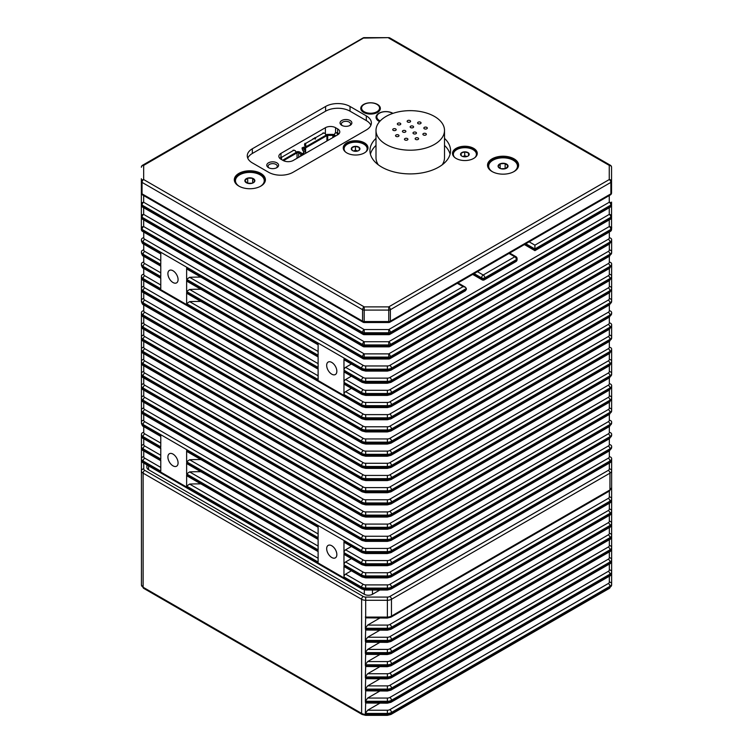 <?xml version="1.0" encoding="UTF-8"?>
<svg xmlns="http://www.w3.org/2000/svg" width="753" height="753" viewBox="0 0 753 753"><rect width="100%" height="100%" fill="white"/><g stroke="black" fill="none" stroke-linecap="round" stroke-linejoin="round"><path stroke-width="1.13" d="M331.753 362.428A7.201 4.151 -120 0 0 328.157 362.071A7.201 4.151 -120 0 0 327.056 367.831A7.201 4.151 -120 0 0 331.753 374.175A7.201 4.151 -120 0 0 335.358 374.533A7.201 4.151 -120 0 0 336.459 368.763A7.201 4.151 -120 0 0 331.753 362.428M172.992 270.76A7.201 4.151 -120 0 0 169.387 270.402A7.201 4.151 -120 0 0 168.286 276.172A7.201 4.151 -120 0 0 172.992 282.516A7.201 4.151 -120 0 0 176.588 282.874A7.201 4.151 -120 0 0 177.689 277.104A7.201 4.151 -120 0 0 172.992 270.76M172.992 454.087A7.201 4.151 -120 0 0 169.387 453.73A7.201 4.151 -120 0 0 168.286 459.499A7.201 4.151 -120 0 0 172.992 465.843A7.201 4.151 -120 0 0 176.588 466.201A7.201 4.151 -120 0 0 177.689 460.431A7.201 4.151 -120 0 0 172.992 454.087M331.753 545.756A7.201 4.151 -120 0 0 328.157 545.398A7.201 4.151 -120 0 0 327.056 551.158A7.201 4.151 -120 0 0 331.753 557.502A7.201 4.151 -120 0 0 335.358 557.86A7.201 4.151 -120 0 0 336.459 552.09A7.201 4.151 -120 0 0 331.753 545.756M200.882 289.284A109.674 63.318 180 0 0 189.605 289.463L186.631 291.505L318.114 367.417L318.114 356.197L186.631 280.276L187.497 281.556L318.114 356.978M186.631 291.505L186.631 280.276M200.882 301.454A109.674 63.318 180 0 0 189.605 301.624L186.631 303.666L318.114 379.578L318.114 368.358L186.631 292.446L187.497 293.717L318.114 369.139M186.631 303.666L186.631 292.446M343.97 394.506L343.97 383.286A2.306 1.327 120 0 0 344.441 384.341L362.099 394.525A2.306 1.327 -60 0 1 361.619 393.471L361.619 392.529L343.97 382.345L343.97 371.116A2.306 1.327 120 0 0 344.441 372.17L362.099 382.364A2.306 1.327 -60 0 1 361.619 381.31L361.619 380.369L343.97 370.184L343.97 358.955A2.306 1.327 120 0 0 344.441 360.009L362.099 370.203A2.306 1.327 -60 0 1 361.619 369.149L361.619 368.208L143.126 242.061L143.126 243.003L160.775 253.196L160.775 264.416L143.126 254.222L143.126 255.163L160.775 265.357L160.775 276.577L143.126 266.393L143.126 267.324L160.775 277.518L160.775 288.738L143.126 278.554L143.126 279.495L361.619 405.641L361.619 404.7L343.97 394.506A2.306 1.327 120 0 1 345.599 391.682L363.247 401.876A3.454 1.995 0 0 0 365.694 402.46L387.381 402.46A3.454 1.995 0 0 0 389.828 401.876L608.32 275.73A3.454 1.995 0 0 0 609.328 274.318L609.328 268.463M200.882 277.123A109.674 63.318 180 0 0 189.605 277.302L186.631 279.344L318.114 355.256L318.114 344.036L186.631 268.115L187.497 269.395L318.114 344.808M186.631 279.344L186.631 268.115M200.882 483.897A109.674 63.318 180 0 0 189.605 484.075L186.631 486.109L318.114 562.03L318.114 550.801L186.631 474.889L187.497 476.169L318.114 551.582M186.631 486.109L186.631 474.889M200.882 471.736A109.674 63.318 180 0 0 189.605 471.905L186.631 473.948L318.114 549.869L318.114 538.64L186.631 462.728L187.497 464.008L318.114 539.421M186.631 473.948L186.631 462.728M141.442 523.73L141.442 523.156A5.76 3.323 180 0 0 141.451 523.344L141.451 512.125A5.76 3.323 0 0 1 141.442 511.927L141.442 510.986A5.76 3.323 180 0 0 141.451 511.183L141.451 499.964A5.76 3.323 0 0 1 141.442 499.766L141.442 498.825A5.76 3.323 180 0 0 141.451 499.023L141.451 487.803A5.76 3.323 0 0 1 141.442 487.605L141.442 459.584A5.76 3.323 0 0 0 143.126 461.937L143.126 460.996L160.775 471.19L160.775 459.961L143.126 449.776L143.126 448.835A2.306 1.327 -60 0 1 144.755 446.011L160.775 455.264M351.387 570.793L345.599 574.134A2.306 1.327 120 0 0 343.97 576.949L343.97 565.729A2.306 1.327 120 0 0 344.441 566.783L362.099 576.977A2.306 1.327 -60 0 1 361.619 575.923L361.619 574.981L343.97 564.788L343.97 553.568A2.306 1.327 120 0 0 344.441 554.622L362.099 564.806A2.306 1.327 -60 0 1 361.619 563.752L361.619 562.82L343.97 552.627L343.97 541.407A2.306 1.327 120 0 0 344.441 542.461L362.099 552.646A2.306 1.327 -60 0 1 361.619 551.591L361.619 550.65L143.126 424.504L143.126 425.445L160.775 435.639L160.775 446.858L143.126 436.674L143.126 437.615L160.775 447.8L160.775 459.029L143.126 448.835A5.76 3.323 180 0 1 141.442 446.482L141.442 435.262A5.76 3.323 0 0 0 143.126 437.615A2.306 1.327 -60 0 0 143.607 438.67L160.775 448.581M200.882 459.565A109.674 63.318 180 0 0 189.605 459.744L186.631 461.787L318.114 537.698L318.114 526.479L186.631 450.567L187.497 451.838L318.114 527.26M186.631 461.787L186.631 450.567M351.387 558.622L345.599 561.964A2.306 1.327 120 0 0 343.97 564.788M351.387 546.462L345.599 549.803A2.306 1.327 120 0 0 343.97 552.627M351.387 388.341L345.599 391.682M351.387 364.019L345.599 367.36A2.306 1.327 120 0 0 343.97 370.184M351.387 376.18L345.599 379.521A2.306 1.327 120 0 0 343.97 382.345M141.442 240.292L141.442 240.649A5.76 3.323 0 0 0 143.126 243.003A2.306 1.327 -60 0 0 143.607 244.057L160.775 253.968M611.558 226.728A2.306 1.883 0 0 1 611.634 227.19L611.634 228.131M345.599 574.134L363.247 584.319A3.454 1.995 0 0 0 365.694 584.902L365.694 588.112A5.76 3.323 180 0 1 361.619 587.142L361.619 588.084A5.76 3.323 0 0 0 365.694 589.053L387.381 589.053L387.381 588.112L365.694 588.112L365.694 590.032L362.099 589.138A2.306 1.327 -60 0 1 361.619 588.084L143.126 461.937A2.306 1.327 -60 0 0 143.607 462.991C142.656 462.869 141.941 461.73 141.442 459.584L141.442 446.124M611.634 446.124L611.634 447.066M141.442 434.905L141.442 446.482A2.306 1.883 0 0 1 143.748 444.599A3.454 1.995 0 0 0 144.755 446.011M611.634 433.963L611.634 434.905M611.634 239.35L611.634 252.81L609.469 256.218A2.306 1.327 -120 0 0 609.949 255.163L609.949 254.222L391.456 380.369L391.456 381.31L609.949 255.163A5.76 3.323 0 0 0 611.634 252.81M611.634 421.793L611.634 422.734M141.442 252.453L141.442 252.81A5.76 3.323 0 0 0 143.126 255.163A2.306 1.327 -60 0 0 143.607 256.218L160.775 266.138M611.634 251.511L611.634 252.453M143.748 414.423L143.748 420.278A3.454 1.995 0 0 0 144.755 421.689A2.306 1.327 -60 0 0 143.126 424.504A5.76 3.323 180 0 1 141.442 422.16L141.442 409.632M611.634 409.632L611.634 410.573M141.442 264.614L141.442 264.981A5.76 3.323 0 0 0 143.126 267.324A2.306 1.327 -60 0 0 143.607 268.379L160.775 278.299M143.748 256.302L143.748 262.157A3.454 1.995 0 0 0 144.755 263.569A2.306 1.327 -60 0 0 143.126 266.393A5.76 3.323 180 0 1 141.442 264.039L141.442 263.682M611.634 263.682L611.634 277.142L609.469 280.549A2.306 1.327 -120 0 0 609.949 279.495L609.949 278.554L391.456 404.7L391.456 405.641L609.949 279.495A5.76 3.323 0 0 0 611.634 277.142M141.442 398.412L141.442 410.931A5.76 3.323 0 0 0 143.126 413.284L361.619 539.43L361.619 538.489L143.126 412.343L143.126 413.284A2.306 1.327 -60 0 0 143.607 414.338L362.099 540.485A2.306 1.327 -60 0 1 361.619 539.43A5.76 3.323 0 0 0 365.694 540.4L387.381 540.4L387.381 539.468L365.694 539.468L365.694 541.379L387.381 541.379L387.381 540.4A5.76 3.323 0 0 0 391.456 539.43L609.949 413.284L609.949 412.343L391.456 538.489L391.456 539.43A2.306 1.327 -120 0 1 390.976 540.485L609.469 414.338A2.306 1.327 -120 0 0 609.949 413.284A5.76 3.323 0 0 0 611.634 410.931L611.634 398.412M143.748 402.253L143.748 408.117A3.454 1.995 0 0 0 144.755 409.528A2.306 1.327 -60 0 0 143.126 412.343A5.76 3.323 180 0 1 141.442 409.999L141.442 374.081M611.634 397.471L611.634 410.931L609.469 414.338M141.442 301.106L141.442 277.142A5.76 3.323 0 0 0 143.126 279.495A2.306 1.327 -60 0 0 143.607 280.549L362.099 406.695A2.306 1.327 -60 0 1 361.619 405.641A5.76 3.323 0 0 0 365.694 406.611L387.381 406.611L387.381 405.669L365.694 405.669L365.694 407.58L387.381 407.58L387.381 406.611A5.76 3.323 0 0 0 391.456 405.641A2.306 1.327 -120 0 1 390.976 406.695L609.469 280.549M611.634 275.843L611.634 289.303L609.469 292.71A2.306 1.327 -120 0 0 609.949 291.656L609.949 290.714L391.456 416.861L391.456 417.802L609.949 291.656A5.76 3.323 0 0 0 611.634 289.303M141.442 386.251L141.442 398.77A5.76 3.323 0 0 0 143.126 401.123L361.619 527.269L361.619 526.328L143.126 400.182L143.126 401.123A2.306 1.327 -60 0 0 143.607 402.177L362.099 528.324A2.306 1.327 -60 0 1 361.619 527.269A5.76 3.323 0 0 0 365.694 528.239L387.381 528.239L387.381 527.298L365.694 527.298L365.694 529.218L387.381 529.218L387.381 528.239A5.76 3.323 0 0 0 391.456 527.269L609.949 401.123L609.949 400.182L391.456 526.328L391.456 527.269A2.306 1.327 -120 0 1 390.976 528.324L609.469 402.177A2.306 1.327 -120 0 0 609.949 401.123A5.76 3.323 0 0 0 611.634 398.77L611.634 386.251M611.634 385.31L611.634 398.77L609.469 402.177M143.748 280.624L143.748 286.488A3.454 1.995 0 0 0 144.755 287.891A2.306 1.327 -60 0 0 143.126 290.714L143.126 291.656A2.306 1.327 -60 0 0 143.607 292.71C142.656 292.578 141.941 291.449 141.442 289.303A5.76 3.323 0 0 0 143.126 291.656L361.619 417.802L361.619 416.861L143.126 290.714A5.76 3.323 180 0 1 141.442 288.361L141.442 288.004M611.634 288.004L611.634 301.464L609.469 304.871A2.306 1.327 -120 0 0 609.949 303.817L609.949 302.875L391.456 429.022L391.456 429.963L609.949 303.817A5.76 3.323 0 0 0 611.634 301.464M141.442 386.609A5.76 3.323 0 0 0 143.126 388.962A2.306 1.327 -60 0 0 143.607 390.016C142.656 389.885 141.941 388.755 141.442 386.609L141.442 385.668A2.306 1.883 0 0 1 143.748 383.785A3.454 1.995 0 0 0 144.755 385.197L363.247 511.343A3.454 1.995 0 0 0 365.694 511.927L387.381 511.927A3.454 1.995 0 0 0 389.828 511.343L608.32 385.197A3.454 1.995 0 0 0 609.328 383.785L609.328 377.931M611.634 373.149L611.634 374.081M143.748 292.785L143.748 298.649A3.454 1.995 0 0 0 144.755 300.061A2.306 1.327 -60 0 0 143.126 302.875L143.126 303.817A2.306 1.327 -60 0 0 143.607 304.871C142.656 304.749 141.941 303.61 141.442 301.464A5.76 3.323 0 0 0 143.126 303.817L361.619 429.963L361.619 429.022L143.126 302.875A5.76 3.323 180 0 1 141.442 300.522L141.442 300.165M611.634 300.165L611.634 301.106M141.442 361.92L141.442 374.448A5.76 3.323 0 0 0 143.126 376.792L361.619 502.938L361.619 501.997L143.126 375.86L143.126 376.792A2.306 1.327 -60 0 0 143.607 377.846L362.099 503.992A2.306 1.327 -60 0 1 361.619 502.938A5.76 3.323 0 0 0 365.694 503.917L387.381 503.917L387.381 502.976L365.694 502.976L365.694 504.887L387.381 504.887L387.381 503.917A5.76 3.323 0 0 0 391.456 502.938L609.949 376.792L609.949 375.86L391.456 501.997L391.456 502.938A2.306 1.327 -120 0 1 390.976 503.992L609.469 377.846A2.306 1.327 -120 0 0 609.949 376.792A5.76 3.323 0 0 0 611.634 374.448L609.469 377.846M143.748 365.77L143.748 371.624A3.454 1.995 0 0 0 144.755 373.036A2.306 1.327 -60 0 0 143.126 375.86A5.76 3.323 180 0 1 141.442 373.507L141.442 360.979M611.634 360.979L611.634 374.448M143.748 353.609L143.748 359.463A3.454 1.995 0 0 0 144.755 360.875A2.306 1.327 -60 0 0 143.126 363.69L143.126 364.631A2.306 1.327 -60 0 0 143.607 365.685C142.656 365.563 141.941 364.424 141.442 362.287A5.76 3.323 0 0 0 143.126 364.631L361.619 490.777L361.619 489.836L143.126 363.69A5.76 3.323 180 0 1 141.442 361.346L141.442 313.634A5.76 3.323 0 0 0 143.126 315.978L361.619 442.124L361.619 441.183L143.126 315.036L143.126 315.978A2.306 1.327 -60 0 0 143.607 317.032L362.099 443.178A2.306 1.327 -60 0 1 361.619 442.124A5.76 3.323 0 0 0 365.694 443.103L387.381 443.103L387.381 442.162L365.694 442.162L365.694 444.072L387.381 444.072L387.381 443.103A5.76 3.323 0 0 0 391.456 442.124L609.949 315.978L609.949 315.036L391.456 441.183L391.456 442.124A2.306 1.327 -120 0 1 390.976 443.178L609.469 317.032A2.306 1.327 -120 0 0 609.949 315.978A5.76 3.323 0 0 0 611.634 313.634L609.469 317.032M143.748 304.956L143.748 310.81A3.454 1.995 0 0 0 144.755 312.222A2.306 1.327 -60 0 0 143.126 315.036A5.76 3.323 180 0 1 141.442 312.693L141.442 312.326M611.634 312.326L611.634 313.267M611.634 349.759L611.634 362.287L609.469 365.685A2.306 1.327 -120 0 0 609.949 364.631L609.949 363.69L391.456 489.836L391.456 490.777L609.949 364.631A5.76 3.323 0 0 0 611.634 362.287M143.748 317.117L143.748 322.971A3.454 1.995 0 0 0 144.755 324.383A2.306 1.327 -60 0 0 143.126 327.207L143.126 328.148A2.306 1.327 -60 0 0 143.607 329.202C142.656 329.07 141.941 327.941 141.442 325.795A5.76 3.323 0 0 0 143.126 328.148L361.619 454.285L361.619 453.353L143.126 327.207A5.76 3.323 180 0 1 141.442 324.854L141.442 324.496M611.634 324.496L611.634 337.956L609.469 341.363A2.306 1.327 -120 0 0 609.949 340.309L609.949 339.368L391.456 465.514L391.456 466.455L609.949 340.309A5.76 3.323 0 0 0 611.634 337.956M611.634 336.657L611.634 337.598M365.346 617.065A5.76 3.323 0 0 0 365.694 617.074L365.346 628.294L367.643 625.084L379.841 618.044M365.346 629.226A5.76 3.323 0 0 0 365.694 629.235L365.346 640.455L367.643 637.245L379.841 630.205M365.346 641.396A5.76 3.323 0 0 0 365.694 641.396L365.346 652.616L367.643 649.415L379.841 642.375M365.346 653.557A5.76 3.323 0 0 0 365.694 653.557L365.346 664.777L367.643 661.576L379.841 654.536M365.346 665.718A5.76 3.323 0 0 0 365.694 665.727L365.346 676.938L367.643 673.737L379.841 666.697M365.346 677.879A5.76 3.323 0 0 0 365.694 677.888L365.346 689.108L367.643 685.898L379.841 678.858M365.346 690.049A5.76 3.323 0 0 0 365.694 690.049L365.346 701.269L367.643 698.059L379.841 691.028M365.346 702.21A5.76 3.323 0 0 0 365.694 702.21L365.346 713.43L367.643 710.23L379.841 703.189M365.694 617.865L387.381 618.044L390.976 617.149A2.306 1.327 -120 0 0 391.456 616.095L609.949 489.949L609.949 473.157L391.456 599.303L391.456 616.095A5.76 3.323 0 0 1 387.381 617.074L387.381 618.044M141.442 584.912L143.607 588.309A2.306 1.327 120 0 1 143.126 587.255L361.619 713.402L361.619 599.303L143.126 473.157L143.126 587.255A5.76 3.323 0 0 1 141.442 584.912L141.442 571.442M141.442 560.223L141.442 559.281M365.694 703.01L387.381 703.189L390.976 702.295L609.469 576.149C610.41 576.026 611.135 574.887 611.634 572.741L611.634 559.281L611.634 572.741A5.76 3.323 0 0 1 609.949 575.094L609.949 574.153L391.456 700.299L391.456 701.241L609.949 575.094A2.306 1.327 60 0 1 609.469 576.149M365.694 690.84L387.381 691.028L390.976 690.134L609.469 563.988C610.41 563.856 611.135 562.726 611.634 560.58L611.634 559.639A5.76 3.323 180 0 1 609.949 561.992L391.456 688.138L391.456 689.08L609.949 562.933L609.949 561.992A2.306 1.327 60 0 0 608.32 559.168A3.454 1.995 0 0 0 609.328 557.757L609.328 551.902M141.451 571.631A2.306 1.883 0 0 0 141.442 571.8A5.76 3.323 180 0 0 141.451 571.998L141.451 560.778A5.76 3.323 0 0 1 141.442 560.58L141.442 547.12M141.442 535.891L141.442 548.419L141.442 535.891M365.694 678.679L387.381 678.858L390.976 677.964L609.469 551.827C610.41 551.695 611.135 550.565 611.634 548.419L611.634 535.891M365.694 666.518L387.381 666.697L390.976 665.803L609.469 539.656C610.41 539.534 611.135 538.395 611.634 536.258L611.634 535.317A5.76 3.323 180 0 1 609.949 537.661L391.456 663.807L391.456 664.748L609.949 538.602L609.949 537.661A2.306 1.327 60 0 0 608.32 534.846A3.454 1.995 0 0 0 609.328 533.435L609.328 527.58M365.694 654.357L387.381 654.536L390.976 653.642L609.469 527.495C610.41 527.373 611.135 526.234 611.634 524.088L611.634 511.569M365.694 642.196L387.381 642.375L390.976 641.481L609.469 515.334C610.41 515.212 611.135 514.073 611.634 511.927L611.634 499.408M141.451 510.816A2.306 1.883 0 0 0 141.442 510.986L141.442 498.467M365.694 630.026L387.381 630.205L390.976 629.32L609.469 503.173C610.41 503.042 611.135 501.912 611.634 499.766L611.634 498.825A5.76 3.323 180 0 1 609.949 501.178L391.456 627.324L391.456 628.266L609.949 502.119L609.949 501.178A2.306 1.327 60 0 0 608.32 498.354A3.454 1.995 0 0 0 609.328 496.942L609.328 491.088M141.451 498.655A2.306 1.883 0 0 0 141.442 498.825L141.442 486.306M611.634 571.442L611.634 584.912L611.634 571.442M611.634 548.062L611.634 559.639A2.306 1.883 0 0 0 609.328 557.757M611.634 534.959L611.634 548.419A5.76 3.323 0 0 1 609.949 550.772L609.949 549.831L391.456 675.978L391.456 676.909L609.949 550.772A2.306 1.327 60 0 1 609.469 551.827M611.634 522.789L611.634 535.317A2.306 1.883 0 0 0 609.328 533.435M611.634 510.628L611.634 524.088A5.76 3.323 0 0 1 609.949 526.441L609.949 525.5L391.456 651.646L391.456 652.587L609.949 526.441A2.306 1.327 60 0 1 609.469 527.495M611.634 498.467L611.634 511.927A5.76 3.323 0 0 1 609.949 514.28L609.949 513.339L391.456 639.485L391.456 640.427L609.949 514.28A2.306 1.327 60 0 1 609.469 515.334M611.634 487.238L611.634 498.825A2.306 1.883 0 0 0 609.328 496.942M143.748 450.906L143.748 456.77A3.454 1.995 0 0 0 144.755 458.172A2.306 1.327 -60 0 0 143.126 460.996A5.76 3.323 180 0 1 141.442 458.643L141.442 458.285M611.634 475.077L611.634 458.285L611.634 487.605L609.469 491.003A2.306 1.327 -120 0 0 609.949 489.949A5.76 3.323 0 0 0 611.634 487.605M141.46 524.436L141.442 524.088A5.76 3.323 0 0 0 141.451 524.286L141.451 535.515A5.76 3.323 180 0 1 141.442 535.317A2.306 1.883 0 0 1 141.451 535.138M141.46 536.597L141.442 536.258A5.76 3.323 0 0 0 141.451 536.447L141.451 547.676A5.76 3.323 180 0 1 141.442 547.478A2.306 1.883 0 0 1 141.451 547.299M141.46 548.758L141.442 548.419A5.76 3.323 0 0 0 141.451 548.617L141.451 559.837A5.76 3.323 180 0 1 141.442 559.639A2.306 1.883 0 0 1 141.451 559.47M141.46 573.089L141.442 572.741A5.76 3.323 0 0 0 141.451 572.939L141.451 584.168A5.76 3.323 180 0 1 141.442 583.97A2.306 1.883 180 0 1 141.451 583.791M379.841 590.032L372.462 594.286A5.76 3.323 180 0 1 364.32 594.286L148.567 469.721A5.76 3.323 180 0 1 146.882 467.368L146.882 464.883M377.281 104.582L376.924 104.375A8.989 5.196 180 0 1 376.924 111.717A8.989 5.196 180 0 1 364.198 111.717A8.989 5.196 180 0 1 364.198 104.375A8.989 5.196 180 0 1 376.924 104.375L377.281 104.582A9.507 5.487 180 0 1 380.067 108.46A9.507 5.487 180 0 1 374.203 113.534A9.507 5.487 180 0 1 363.84 112.348A9.507 5.487 180 0 1 361.054 108.46A9.507 5.487 180 0 1 363.84 104.582A9.507 5.487 180 0 1 364.028 104.479M498.524 164.935A4.989 2.88 0 0 0 498.11 166.413A4.989 2.88 0 0 0 499.54 168.164A4.989 2.88 0 0 0 501.009 168.747A4.989 2.88 0 0 0 505.969 168.465A4.989 2.88 0 0 0 506.6 168.164A4.989 2.88 0 0 0 508.03 165.848A4.989 2.88 0 0 0 505.131 163.505A4.989 2.88 0 0 0 500.161 163.787A4.989 2.88 0 0 0 498.524 164.935M505.969 168.465L508.03 165.848L505.131 163.505L500.161 163.787L498.11 166.413L499.418 168.004M513.64 171.769A14.392 8.311 0 0 0 517.462 166.131A14.392 8.311 0 0 0 509.009 158.563A14.392 8.311 0 0 0 488.678 166.131L488.678 167.307A14.392 8.311 0 0 0 488.97 168.964M488.678 166.131A14.392 8.311 0 0 0 492.5 171.769M517.17 168.964A14.392 8.311 0 0 0 517.462 167.307L517.462 166.131M505.414 168.672L500.792 168.691M500.161 168.465L500.161 163.787M505.131 168.446L505.131 163.505M254.354 179.459A4.989 2.88 0 0 0 252.669 178.32A4.989 2.88 0 0 0 247.699 178.103A4.989 2.88 0 0 0 244.885 180.485A4.989 2.88 0 0 0 246.335 182.734A4.989 2.88 0 0 0 247.04 183.073A4.989 2.88 0 0 0 252.02 183.299A4.989 2.88 0 0 0 253.385 182.734A4.989 2.88 0 0 0 254.834 180.918A4.989 2.88 0 0 0 254.354 179.459M253.14 182.866L254.834 180.918L252.669 178.32L247.699 178.103L244.885 180.485L247.04 183.073M263.964 183.534A14.392 8.311 0 0 0 264.256 181.878L264.256 180.701A14.392 8.311 0 0 0 243.633 173.209A14.392 8.311 0 0 0 235.463 180.701A14.392 8.311 0 0 0 239.294 186.339M260.425 186.339A14.392 8.311 0 0 0 264.256 180.701M235.463 180.701L235.463 181.878A14.392 8.311 0 0 0 235.755 183.534M252.208 183.243L247.483 183.233M252.669 183.073L252.669 178.32M247.699 183.045L247.699 178.103M460.563 154.431A4.32 2.494 -0 0 0 461.222 155.664A4.32 2.494 -0 0 0 461.824 156.106A4.32 2.494 -0 0 0 465.043 156.831A4.32 2.494 -0 0 0 467.933 156.106A4.32 2.494 -0 0 0 468.705 155.504A4.32 2.494 -0 0 0 468.535 153.01A4.32 2.494 -0 0 0 464.723 151.842A4.32 2.494 -0 0 0 461.062 153.17A4.32 2.494 -0 0 0 460.563 154.431M468.705 155.504L468.535 153.01L464.723 151.842L461.062 153.17L461.222 155.664M474.983 157.528A11.511 6.645 0 0 0 476.395 154.337A11.511 6.645 0 0 0 464.45 147.692A11.511 6.645 0 0 0 453.362 154.337L453.362 155.278A11.511 6.645 0 0 0 453.466 156.172M453.362 154.337A11.511 6.645 0 0 0 454.774 157.528M476.291 156.172A11.511 6.645 0 0 0 476.395 155.278L476.395 154.337M467.039 156.502L464.723 155.796L462.747 156.511M468.535 155.636L468.535 153.01M464.723 155.796L464.723 151.842M351.303 148.915A4.32 2.494 -0 0 0 351.962 150.148A4.32 2.494 -0 0 0 352.573 150.581A4.32 2.494 -0 0 0 355.783 151.315A4.32 2.494 -0 0 0 358.682 150.581A4.32 2.494 -0 0 0 359.445 149.988A4.32 2.494 -0 0 0 359.285 147.494A4.32 2.494 -0 0 0 355.463 146.327A4.32 2.494 -0 0 0 351.802 147.654A4.32 2.494 -0 0 0 351.303 148.915M359.445 149.988L359.285 147.494L355.463 146.327L351.802 147.654L351.962 150.148M365.732 152.012A11.511 6.645 0 0 0 367.135 148.821A11.511 6.645 0 0 0 355.2 142.176A11.511 6.645 0 0 0 344.112 148.821L344.112 149.762A11.511 6.645 0 0 0 344.215 150.647M344.112 148.821A11.511 6.645 0 0 0 345.523 152.012M367.04 150.647A11.511 6.645 0 0 0 367.135 149.762L367.135 148.821M357.779 150.986L355.463 150.28L353.496 150.986M359.285 150.12L359.285 147.494M355.463 150.28L355.463 146.327M444.505 130.429A34.252 19.776 0 0 0 423.365 112.159A34.252 19.776 0 0 0 386.035 116.442A34.252 19.776 0 0 0 376.001 130.429A34.252 19.776 0 0 0 397.142 148.699A34.252 19.776 0 0 0 434.472 144.407A34.252 19.776 0 0 0 444.505 130.429L444.505 157.688A34.252 19.776 180 0 1 442.209 164.822M444.505 145.433A40.304 23.268 180 0 1 450.087 154.167A40.304 23.268 0 0 0 444.505 145.433M415.948 133.714A1.722 0.998 180 0 1 414.065 133.93A1.722 0.998 180 0 1 413.002 133.008A1.722 0.998 180 0 1 413.51 132.302A1.722 0.998 180 0 1 415.392 132.095A1.722 0.998 180 0 1 416.456 133.008A1.722 0.998 180 0 1 415.948 133.714M400.276 124.669A1.722 0.998 180 0 1 398.393 124.885A1.722 0.998 180 0 1 397.33 123.963A1.722 0.998 180 0 1 397.838 123.257A1.722 0.998 180 0 1 399.721 123.04A1.722 0.998 180 0 1 400.784 123.963A1.722 0.998 180 0 1 400.276 124.669M418.113 139.427A1.722 0.998 180 0 1 416.23 139.644A1.722 0.998 180 0 1 415.157 138.721A1.722 0.998 180 0 1 415.665 138.015A1.722 0.998 180 0 1 417.548 137.799A1.722 0.998 180 0 1 418.612 138.721A1.722 0.998 180 0 1 418.113 139.427M425.84 134.966A1.722 0.998 180 0 1 423.958 135.182A1.722 0.998 180 0 1 422.894 134.26A1.722 0.998 180 0 1 423.402 133.554A1.722 0.998 180 0 1 425.285 133.337A1.722 0.998 180 0 1 426.349 134.26A1.722 0.998 180 0 1 425.84 134.966M407.401 139.973A1.722 0.998 180 0 1 405.519 140.18A1.722 0.998 180 0 1 404.455 139.267A1.722 0.998 180 0 1 404.963 138.561A1.722 0.998 180 0 1 406.846 138.345A1.722 0.998 180 0 1 407.91 139.267A1.722 0.998 180 0 1 407.401 139.973M426.782 128.782A1.722 0.998 180 0 1 424.899 128.998A1.722 0.998 180 0 1 423.835 128.076A1.722 0.998 180 0 1 424.334 127.37A1.722 0.998 180 0 1 426.217 127.153A1.722 0.998 180 0 1 427.29 128.076A1.722 0.998 180 0 1 426.782 128.782M395.683 130.335A1.722 0.998 180 0 1 393.8 130.551A1.722 0.998 180 0 1 392.727 129.629A1.722 0.998 180 0 1 393.235 128.923A1.722 0.998 180 0 1 395.118 128.707A1.722 0.998 180 0 1 396.182 129.629A1.722 0.998 180 0 1 395.683 130.335M410.093 122.014A1.722 0.998 180 0 1 408.211 122.231A1.722 0.998 180 0 1 407.138 121.308A1.722 0.998 180 0 1 407.646 120.602A1.722 0.998 180 0 1 409.528 120.386A1.722 0.998 180 0 1 410.592 121.308A1.722 0.998 180 0 1 410.093 122.014M398.488 136.368A1.722 0.998 180 0 1 396.605 136.585A1.722 0.998 180 0 1 395.541 135.672A1.722 0.998 180 0 1 396.05 134.966A1.722 0.998 180 0 1 397.932 134.749A1.722 0.998 180 0 1 398.996 135.672A1.722 0.998 180 0 1 398.488 136.368M420.55 123.633A1.722 0.998 180 0 1 418.668 123.85A1.722 0.998 180 0 1 417.604 122.927A1.722 0.998 180 0 1 418.113 122.221A1.722 0.998 180 0 1 419.995 122.005A1.722 0.998 180 0 1 421.059 122.927A1.722 0.998 180 0 1 420.55 123.633M405.368 132.076A1.722 0.998 180 0 1 403.486 132.283A1.722 0.998 180 0 1 402.422 131.37A1.722 0.998 180 0 1 402.921 130.664A1.722 0.998 180 0 1 404.803 130.448A1.722 0.998 180 0 1 405.876 131.37A1.722 0.998 180 0 1 405.368 132.076M413.105 127.605A1.722 0.998 180 0 1 411.223 127.822A1.722 0.998 180 0 1 410.15 126.899A1.722 0.998 180 0 1 410.658 126.193A1.722 0.998 180 0 1 412.54 125.977A1.722 0.998 180 0 1 413.604 126.899A1.722 0.998 180 0 1 413.105 127.605M378.298 164.822A34.252 19.776 180 0 1 376.001 157.688L376.001 130.429M370.42 154.167A40.304 23.268 180 0 1 376.001 145.433A40.304 23.268 0 0 0 370.42 154.167M337.881 134.674L337.391 134.966M334.991 136.349L333.692 135.587A1.148 0.668 0 0 0 332.873 135.399L327.715 135.408A1.148 0.668 0 0 0 326.906 135.606L305.614 147.899A1.148 0.668 0 0 0 305.285 148.369L305.341 149.226M338.445 134.269L337.278 132.716L335 133.177L334.266 135.003L335.8 135.879M325.767 134.853A2.88 1.666 0 0 1 327.715 134.411L332.864 134.401A2.88 1.666 180 0 1 334.407 134.655M334.097 135.822A1.722 0.998 -60 0 1 334.266 135.003M338.172 133.234L336.233 132.594M337.523 134.627L337.128 133.112M306.255 146.6L305.53 144.774L305.925 143.258L304.88 143.381L304.485 144.896L305.21 146.722L306.433 147.428A1.722 0.998 -120 0 0 306.255 146.6L325.917 135.248A1.722 0.998 60 0 1 326.096 136.077M325.917 135.248L325.192 133.422L322.905 132.961M280.511 157.443L281.556 157.321L281.434 159.504M281.161 158.836L280.474 158.921M305.511 151.758A1.722 1.412 176 0 0 305.266 151.033L304.24 149.659L302.753 150.421L303.788 151.795L305.511 151.758L305.586 152.755A2.88 1.666 0 0 1 305.586 152.821A2.88 1.666 0 0 1 305.37 153.452M303.788 151.795L303.854 152.85M295.901 152.097A2.88 1.666 180 0 1 299.901 152.134L301.897 153.292A1.148 0.668 0 0 0 303.148 153.433A1.148 0.668 0 0 0 303.864 152.821A1.148 0.668 0 0 0 303.854 152.793M300.673 156.163L300.673 153.998L298.677 152.84A1.148 0.668 0 0 0 297.049 152.84L283.486 160.671M300.673 153.998A2.88 1.666 0 0 0 303.798 154.356M305.21 146.722L304.4 147.193A2.88 1.666 0 0 0 304.127 147.372M282.667 160.22L296.061 152.483A1.722 0.998 60 0 1 296.24 153.311M296.061 152.483L295.327 150.656L293.049 150.205M281.556 157.321L294.094 150.082M305.925 143.258L314.123 138.524L315.356 139.098L315.752 137.583L314.707 137.705L314.453 138.674M305.266 151.033L305.106 148.67L303.525 147.164L304.24 149.659M305.106 148.67A1.722 1.412 -4 0 1 305.351 149.386L305.502 151.598M303.525 147.164L302.047 147.917L302.753 150.421M303.6 148.2L302.122 148.962M305.53 144.774L304.485 144.896M315.752 137.583L323.959 132.848M314.123 138.524L313.079 138.637M350.136 120.518A5.902 3.407 0 0 0 341.787 120.518A5.902 3.407 0 0 0 341.787 125.337L341.787 125.337A5.902 3.407 0 0 0 350.136 125.337A5.902 3.407 0 0 0 350.136 120.518M349.618 125.6A4.603 2.664 0 0 0 350.569 123.981A4.603 2.664 0 0 0 349.223 122.108A4.603 2.664 0 0 0 344.196 121.525A4.603 2.664 0 0 0 341.354 123.981A4.603 2.664 0 0 0 342.304 125.6M276.859 162.827A5.902 3.407 0 0 0 268.51 162.827A5.902 3.407 0 0 0 268.51 167.646L268.51 167.646A5.902 3.407 0 0 0 276.859 167.646A5.902 3.407 0 0 0 276.859 162.827M276.342 167.91A4.603 2.664 0 0 0 277.292 166.291A4.603 2.664 0 0 0 275.946 164.408A4.603 2.664 0 0 0 270.92 163.834A4.603 2.664 0 0 0 268.077 166.291A4.603 2.664 0 0 0 269.028 167.91M377.479 104.432A9.789 5.647 0 0 0 366.815 103.208A9.789 5.647 0 0 0 360.772 108.432A9.789 5.647 0 0 0 363.643 112.423A9.789 5.647 0 0 0 374.307 113.647A9.789 5.647 0 0 0 380.35 108.432A9.789 5.647 0 0 0 377.479 104.432M361.054 109.778L361.054 108.46A9.789 5.647 0 0 0 360.847 109.129M392.944 113.364A9.789 5.647 0 0 0 392.746 113.242A9.789 5.647 0 0 0 382.082 112.018A9.789 5.647 0 0 0 376.039 117.242A9.789 5.647 0 0 0 378.91 121.233A9.789 5.647 0 0 0 379.597 121.6M376.321 117.308A9.789 5.647 0 0 0 376.114 117.948M514.064 158.845A15.54 8.97 0 0 0 497.121 156.897A15.54 8.97 0 0 0 487.53 165.189A15.54 8.97 0 0 0 492.076 171.533A15.54 8.97 0 0 0 509.019 173.482A15.54 8.97 0 0 0 518.61 165.189A15.54 8.97 0 0 0 514.064 158.845M518.582 165.773A15.54 8.97 0 0 0 514.064 160.022A15.54 8.97 0 0 0 497.592 157.961A15.54 8.97 0 0 0 487.558 165.773M260.849 173.416A15.54 8.97 0 0 0 243.906 171.468A15.54 8.97 0 0 0 234.315 179.76A15.54 8.97 0 0 0 238.87 186.104A15.54 8.97 0 0 0 255.804 188.052A15.54 8.97 0 0 0 265.404 179.76A15.54 8.97 0 0 0 260.849 173.416M265.367 180.344A15.54 8.97 0 0 0 260.849 174.592A15.54 8.97 0 0 0 244.386 172.531A15.54 8.97 0 0 0 234.352 180.344M376.001 138.383A40.304 23.268 0 0 0 369.949 150.638A40.304 23.268 0 0 0 381.752 167.091A40.304 23.268 0 0 0 425.671 172.136A40.304 23.268 0 0 0 450.558 150.638A40.304 23.268 0 0 0 444.505 138.383M473.637 148.341A12.377 7.144 0 0 0 460.139 146.797A12.377 7.144 0 0 0 452.506 153.396A12.377 7.144 0 0 0 456.13 158.45A12.377 7.144 0 0 0 469.618 160.003A12.377 7.144 0 0 0 477.261 153.396A12.377 7.144 0 0 0 473.637 148.341M477.214 153.988A12.377 7.144 0 0 0 473.637 149.518A12.377 7.144 0 0 0 460.62 147.861A12.377 7.144 0 0 0 452.544 153.988M364.377 142.825A12.377 7.144 0 0 0 350.889 141.282A12.377 7.144 0 0 0 343.246 147.88A12.377 7.144 0 0 0 346.869 152.934A12.377 7.144 0 0 0 360.358 154.478A12.377 7.144 0 0 0 368.001 147.88A12.377 7.144 0 0 0 364.377 142.825M367.963 148.463A12.377 7.144 0 0 0 364.377 144.002A12.377 7.144 0 0 0 351.359 142.345A12.377 7.144 0 0 0 343.293 148.463M337.673 132.952L337.673 128.923L335.584 127.709L335.584 132.904M325.4 133.959L325.4 127.709L280.973 153.367A7.201 4.151 180 0 0 278.864 156.304A7.201 4.151 180 0 0 280.973 159.241L283.062 160.455A7.201 4.151 180 0 0 293.246 160.455L337.673 134.796A7.201 4.151 180 0 0 339.782 131.86A7.201 4.151 180 0 0 337.673 128.923M325.4 127.709A7.201 4.151 180 0 1 335.584 127.709M350.032 106.474A17.272 9.968 0 0 0 325.607 106.474L252.33 148.783A17.272 9.968 0 0 0 247.276 155.833A17.272 9.968 0 0 0 252.33 162.883L268.614 172.286A17.272 9.968 0 0 0 293.039 172.286L366.316 129.977A17.272 9.968 0 0 0 371.38 122.927A17.272 9.968 0 0 0 366.316 115.877L350.032 106.474L350.032 111.18A17.272 9.968 0 0 0 325.607 111.18L252.33 153.48A17.272 9.968 0 0 0 247.756 158.186M466.342 288.512L390.374 332.374L390.374 333.315A2.306 1.327 60 0 1 389.894 334.37L465.382 290.79L466.342 289.453A2.306 1.327 120 0 0 466.333 289.378A11.944 6.899 120 0 1 466.333 288.597A2.306 1.327 120 0 0 466.342 288.512L465.382 287.185L463.086 286.639L457.297 283.297M529.124 241.817L534.912 245.158L534.912 248.923A2.306 1.327 120 0 0 534.922 248.998L525.81 243.737M525.123 244.132L534.922 249.789A11.944 6.899 120 0 0 534.922 248.998M534.922 249.789A2.306 1.327 120 0 0 534.912 249.864L610.881 206.002L610.881 205.061L534.912 248.923M141.366 217.222A2.306 2.306 0 0 0 142.524 219.217A2.306 1.327 120 0 1 142.044 218.163L362.56 345.476L362.56 344.535L142.044 217.222L142.044 218.163A2.306 1.327 0 0 1 141.366 217.222L141.366 202.115M143.672 207.724L143.672 214.407L364.188 341.721L388.746 341.721L609.252 214.407A2.306 1.327 60 0 1 610.881 217.222L390.374 344.535L390.374 345.476L610.881 218.163L610.881 217.222A2.306 1.327 180 0 0 611.558 216.29L611.558 202.115L611.558 216.29A2.306 1.883 180 0 0 609.252 214.407L609.252 207.724M141.366 229.392A2.306 2.306 0 0 0 142.524 231.387A2.306 1.327 120 0 1 142.044 230.333L362.56 357.647L362.56 356.706L142.044 229.392L142.044 230.333A2.306 1.327 0 0 1 141.366 229.392L141.366 214.276M611.558 214.276L611.558 229.392A2.306 1.327 0 0 1 610.881 230.333L610.881 229.392L390.374 356.706L390.374 357.647L610.881 230.333A2.306 1.327 -120 0 1 610.41 231.387A2.306 2.306 0 0 0 611.558 229.392M143.672 195.564L143.672 202.246L364.188 329.56L364.188 332.77A2.306 1.327 180 0 1 362.56 332.374L142.044 205.061L142.044 206.002A2.306 1.327 0 0 1 141.366 205.061L141.366 189.944M611.558 189.944L611.558 190.886M364.188 37.65L388.746 37.65L364.188 38.074A2.306 1.327 -120 0 0 363.04 37.961A2.306 2.306 0 0 1 364.188 37.65L143.672 165.387L143.672 179.562L364.188 306.876L364.188 310.085A2.306 1.327 180 0 1 362.56 309.699L142.044 182.386L142.044 193.841A2.306 1.327 0 0 1 141.366 192.9L141.366 178.725M141.366 192.9A2.306 2.306 0 0 0 142.524 194.895A2.306 1.327 120 0 1 142.044 193.841L362.56 321.154L362.56 309.699A2.306 1.327 120 0 1 364.188 306.876L388.746 306.876L609.252 179.562A2.306 1.327 -120 0 1 610.881 182.386A2.306 1.327 180 0 0 611.558 181.445A2.306 1.883 180 0 0 609.252 179.562L609.252 165.387A2.306 1.883 180 0 1 611.558 167.27L611.558 192.9A2.306 1.327 0 0 1 610.881 193.841L610.881 182.386L390.374 309.699L390.374 321.154L610.881 193.841A2.306 1.327 60 0 1 610.41 194.895A2.306 2.306 0 0 0 611.558 192.9M143.672 202.246A2.306 1.883 180 0 0 141.366 204.119A2.306 1.327 180 0 0 142.044 205.061A2.306 1.327 120 0 1 143.672 202.246M141.366 205.061A2.306 2.306 0 0 0 142.524 207.056A2.306 1.327 120 0 1 142.044 206.002L362.56 333.315L362.56 332.374A2.306 1.327 120 0 1 364.188 329.56L388.746 329.56L388.746 332.77L364.188 332.77L364.188 334.68L388.746 334.68A2.306 2.306 0 0 0 389.894 334.37M142.524 207.056L363.04 334.37A2.306 1.327 120 0 1 362.56 333.315A2.306 1.327 0 0 0 364.188 333.701L388.746 333.701L388.746 334.68M534.912 245.158L609.252 202.246A2.306 1.883 0 0 1 611.558 204.119A2.306 1.327 180 0 1 610.881 205.061A2.306 1.327 60 0 0 609.252 202.246L609.252 195.564M142.524 165.274A2.306 1.327 -120 0 1 143.672 165.387A2.306 1.883 180 0 0 141.366 167.27A2.306 2.306 0 0 1 142.524 165.274L363.04 37.961M143.672 179.562A2.306 1.883 180 0 0 141.366 181.445A2.306 1.327 180 0 0 142.044 182.386A2.306 1.327 120 0 1 143.672 179.562M142.524 194.895L363.04 322.209A2.306 1.327 120 0 1 362.56 321.154A2.306 1.327 0 0 0 364.188 321.54L388.746 321.54L388.746 310.085A2.306 1.327 180 0 0 390.374 309.699A2.306 1.327 -120 0 0 388.746 306.876L388.746 310.085L364.188 310.085L364.188 322.519L388.746 322.519A2.306 2.306 0 0 0 389.894 322.209L610.41 194.895M389.894 322.209A2.306 1.327 60 0 0 390.374 321.154A2.306 1.327 0 0 1 388.746 321.54L388.746 322.519M142.524 219.217L363.04 346.531A2.306 1.327 120 0 1 362.56 345.476A2.306 1.327 0 0 0 364.188 345.872L388.746 345.872L388.746 344.93A2.306 1.327 180 0 0 390.374 344.535A2.306 1.327 60 0 0 388.746 341.721L388.746 344.93L364.188 344.93A2.306 1.327 180 0 1 362.56 344.535A2.306 1.327 120 0 1 364.188 341.721L364.188 346.841L388.746 346.841A2.306 2.306 0 0 0 389.894 346.531L610.41 219.217A2.306 2.306 0 0 0 611.558 217.222A2.306 1.327 0 0 1 610.881 218.163A2.306 1.327 60 0 1 610.41 219.217M389.894 346.531A2.306 1.327 60 0 0 390.374 345.476A2.306 1.327 0 0 1 388.746 345.872L388.746 346.841M143.672 214.407A2.306 1.883 180 0 0 141.366 216.29A2.306 1.327 180 0 0 142.044 217.222A2.306 1.327 120 0 1 143.672 214.407M143.672 219.885L143.672 226.568L364.188 353.882L364.188 359.002A2.306 2.306 0 0 1 363.04 358.701A2.306 1.327 120 0 1 362.56 357.647A2.306 1.327 0 0 0 364.188 358.033L388.746 358.033L388.746 359.002L364.188 359.002M143.672 226.568A2.306 1.883 180 0 0 141.366 228.451A2.306 1.327 180 0 0 142.044 229.392A2.306 1.327 120 0 1 143.672 226.568M388.746 359.002A2.306 2.306 0 0 0 389.894 358.701A2.306 1.327 -120 0 0 390.374 357.647A2.306 1.327 0 0 1 388.746 358.033L388.746 357.091A2.306 1.327 180 0 0 390.374 356.706A2.306 1.327 60 0 0 388.746 353.882L388.746 357.091L364.188 357.091A2.306 1.327 180 0 1 362.56 356.706A2.306 1.327 120 0 1 364.188 353.882L388.746 353.882L609.252 226.568L609.252 219.885M611.558 228.451A2.306 1.883 180 0 0 609.252 226.568A2.306 1.327 60 0 1 610.881 229.392A2.306 1.327 180 0 0 611.558 228.451M380.274 109.129A9.789 5.647 0 0 0 380.067 108.488L380.067 109.778M370.89 125.28A17.272 9.968 0 0 0 366.316 120.574L366.316 115.877M350.032 111.18L366.316 120.574M380.218 120.922A8.989 5.196 180 0 1 379.465 120.536A8.989 5.196 180 0 1 379.465 113.185A8.989 5.196 180 0 1 392.191 113.185L392.191 113.185A8.989 5.196 180 0 1 392.633 113.468A9.507 5.487 180 0 0 392.548 113.402L392.548 113.402M379.71 121.478A9.507 5.487 180 0 1 379.107 121.158A9.507 5.487 180 0 1 376.321 117.28A9.507 5.487 180 0 1 379.107 113.402A9.507 5.487 180 0 1 379.296 113.298M343.97 383.286L361.619 393.471A5.76 3.323 0 0 0 365.694 394.45L387.381 394.45L387.381 393.508L365.694 393.508L365.694 395.419L387.381 395.419L387.381 394.45A5.76 3.323 0 0 0 391.456 393.471L609.949 267.324L609.949 266.393L391.456 392.529L391.456 393.471A2.306 1.327 -120 0 1 390.976 394.525L609.469 268.379A2.306 1.327 -120 0 0 609.949 267.324A5.76 3.323 0 0 0 611.634 264.981L609.469 268.379M343.97 371.116L361.619 381.31A5.76 3.323 0 0 0 365.694 382.279L387.381 382.279L387.381 381.347L365.694 381.347L365.694 383.258L387.381 383.258L387.381 382.279A5.76 3.323 0 0 0 391.456 381.31A2.306 1.327 -120 0 1 390.976 382.364L609.469 256.218M343.97 358.955L361.619 369.149A5.76 3.323 0 0 0 365.694 370.118L387.381 370.118L387.381 369.177L365.694 369.177L365.694 371.097L387.381 371.097L387.381 370.118A5.76 3.323 0 0 0 391.456 369.149L609.949 243.003L609.949 242.061L391.456 368.208L391.456 369.149A2.306 1.327 -120 0 1 390.976 370.203L609.469 244.057A2.306 1.327 -120 0 0 609.949 243.003A5.76 3.323 0 0 0 611.634 240.649L609.469 244.057M363.247 584.319A2.306 1.327 -60 0 0 361.619 587.142L343.97 576.949M343.97 565.729L361.619 575.923A5.76 3.323 0 0 0 365.694 576.892L387.381 576.892L387.381 575.951L365.694 575.951L365.694 577.871L387.381 577.871L387.381 576.892A5.76 3.323 0 0 0 391.456 575.923L609.949 449.776L609.949 448.835L391.456 574.981L391.456 575.923A2.306 1.327 -120 0 1 390.976 576.977L609.469 450.831A2.306 1.327 -120 0 0 609.949 449.776A5.76 3.323 0 0 0 611.634 447.423L609.469 450.831M343.97 553.568L361.619 563.752A5.76 3.323 0 0 0 365.694 564.731L387.381 564.731L387.381 563.79L365.694 563.79L365.694 565.701L387.381 565.701L387.381 564.731A5.76 3.323 0 0 0 391.456 563.752L609.949 437.615L609.949 436.674L391.456 562.82L391.456 563.752A2.306 1.327 -120 0 1 390.976 564.806L609.469 438.67A2.306 1.327 -120 0 0 609.949 437.615A5.76 3.323 0 0 0 611.634 435.262L609.469 438.67M343.97 541.407L361.619 551.591A5.76 3.323 0 0 0 365.694 552.57L387.381 552.57L387.381 551.629L365.694 551.629L365.694 553.54L387.381 553.54L387.381 552.57A5.76 3.323 0 0 0 391.456 551.591L609.949 425.445L609.949 424.504L391.456 550.65L391.456 551.591A2.306 1.327 -120 0 1 390.976 552.646L609.469 426.499A2.306 1.327 -120 0 0 609.949 425.445A5.76 3.323 0 0 0 611.634 423.101L609.469 426.499M189.605 484.075L318.114 558.265M144.755 458.172L160.775 467.425M365.694 584.902L387.381 584.902A3.454 1.995 0 0 0 389.828 584.319L608.32 458.172A3.454 1.995 0 0 0 609.328 456.77L609.328 450.906M189.605 471.905L318.114 546.104M143.748 438.745L143.748 444.599M345.599 561.964L363.247 572.158A3.454 1.995 0 0 0 365.694 572.741L387.381 572.741A3.454 1.995 0 0 0 389.828 572.158L608.32 446.011A3.454 1.995 0 0 0 609.328 444.599L609.328 438.745M189.605 459.744L318.114 533.943M143.748 426.584L143.748 432.438A3.454 1.995 0 0 0 144.755 433.85L160.775 443.103M345.599 549.803L363.247 559.997A3.454 1.995 0 0 0 365.694 560.58L387.381 560.58A3.454 1.995 0 0 0 389.828 559.997L608.32 433.85A3.454 1.995 0 0 0 609.328 432.438L609.328 426.584M143.607 450.831A2.306 1.327 -60 0 1 143.126 449.776A5.76 3.323 0 0 1 141.442 447.423C141.941 449.569 142.656 450.699 143.607 450.831L160.775 460.742M365.694 572.741L365.694 575.951A5.76 3.323 180 0 1 361.619 574.981A2.306 1.327 -60 0 1 363.247 572.158M143.748 432.438A2.306 1.883 0 0 0 141.442 434.321A5.76 3.323 180 0 0 143.126 436.674A2.306 1.327 -60 0 1 144.755 433.85M365.694 560.58L365.694 563.79A5.76 3.323 180 0 1 361.619 562.82A2.306 1.327 -60 0 1 363.247 559.997M143.607 426.499A2.306 1.327 -60 0 1 143.126 425.445A5.76 3.323 0 0 1 141.442 423.101C141.941 425.238 142.656 426.377 143.607 426.499L160.775 436.42M189.605 301.624L318.114 375.822M143.748 268.463L143.748 274.318A3.454 1.995 0 0 0 144.755 275.73L160.775 284.982M345.599 367.36L363.247 377.554A3.454 1.995 0 0 0 365.694 378.138L387.381 378.138A3.454 1.995 0 0 0 389.828 377.554L608.32 251.408A3.454 1.995 0 0 0 609.328 249.996L609.328 244.141M189.605 277.302L318.114 351.491M143.748 244.141L143.748 249.996A3.454 1.995 0 0 0 144.755 251.408L160.775 260.651M345.599 379.521L363.247 389.715A3.454 1.995 0 0 0 365.694 390.299L387.381 390.299A3.454 1.995 0 0 0 389.828 389.715L608.32 263.569A3.454 1.995 0 0 0 609.328 262.157L609.328 256.302M189.605 289.463L318.114 363.661M144.755 263.569L160.775 272.821M365.694 378.138L365.694 381.347A5.76 3.323 180 0 1 361.619 380.369A2.306 1.327 -60 0 1 363.247 377.554M143.748 249.996A2.306 1.883 0 0 0 141.442 251.879A5.76 3.323 180 0 0 143.126 254.222A2.306 1.327 -60 0 1 144.755 251.408M365.694 390.299L365.694 393.508A5.76 3.323 180 0 1 361.619 392.529A2.306 1.327 -60 0 1 363.247 389.715M365.694 402.46L365.694 405.669A5.76 3.323 180 0 1 361.619 404.7A2.306 1.327 -60 0 1 363.247 401.876M143.748 274.318A2.306 1.883 0 0 0 141.442 276.2A5.76 3.323 180 0 0 143.126 278.554A2.306 1.327 -60 0 1 144.755 275.73M609.328 237.835A2.306 1.883 0 0 1 611.634 239.708A5.76 3.323 180 0 1 609.949 242.061A2.306 1.327 -120 0 0 608.32 239.238A3.454 1.995 0 0 0 609.328 237.835L609.328 232.009M389.828 365.384A2.306 1.327 -120 0 1 391.456 368.208A5.76 3.323 180 0 1 387.381 369.177L387.381 365.967A3.454 1.995 0 0 0 389.828 365.384L608.32 239.238M365.694 365.967L365.694 369.177A5.76 3.323 180 0 1 361.619 368.208A2.306 1.327 -60 0 1 363.247 365.384A3.454 1.995 0 0 0 365.694 365.967L387.381 365.967M144.755 239.238A2.306 1.327 -60 0 0 143.126 242.061A5.76 3.323 180 0 1 141.442 239.708A2.306 1.883 0 0 1 143.748 237.835A3.454 1.995 0 0 0 144.755 239.238L363.247 365.384M609.949 461.937L609.949 460.996L391.456 587.142L391.456 588.084L609.949 461.937A5.76 3.323 0 0 0 611.634 459.584C611.135 461.73 610.41 462.869 609.469 462.991A2.306 1.327 60 0 0 609.949 461.937M609.328 456.77A2.306 1.883 0 0 1 611.634 458.643A5.76 3.323 180 0 1 609.949 460.996A2.306 1.327 -120 0 0 608.32 458.172M389.828 584.319A2.306 1.327 -120 0 1 391.456 587.142A5.76 3.323 180 0 1 387.381 588.112L387.381 584.902M365.694 590.032L387.381 590.032L387.381 589.053A5.76 3.323 0 0 0 391.456 588.084A2.306 1.327 60 0 1 390.976 589.138L609.469 462.991M143.748 232.093L143.748 237.835M389.828 572.158A2.306 1.327 -120 0 1 391.456 574.981A5.76 3.323 180 0 1 387.381 575.951L387.381 572.741M609.328 444.599A2.306 1.883 0 0 1 611.634 446.482A5.76 3.323 180 0 1 609.949 448.835A2.306 1.327 -120 0 0 608.32 446.011M389.828 377.554A2.306 1.327 -120 0 1 391.456 380.369A5.76 3.323 180 0 1 387.381 381.347L387.381 378.138M609.328 249.996A2.306 1.883 0 0 1 611.634 251.879A5.76 3.323 180 0 1 609.949 254.222A2.306 1.327 -120 0 0 608.32 251.408M389.828 559.997A2.306 1.327 -120 0 1 391.456 562.82A5.76 3.323 180 0 1 387.381 563.79L387.381 560.58M609.328 432.438A2.306 1.883 0 0 1 611.634 434.321A5.76 3.323 180 0 1 609.949 436.674A2.306 1.327 -120 0 0 608.32 433.85M389.828 389.715A2.306 1.327 -120 0 1 391.456 392.529A5.76 3.323 180 0 1 387.381 393.508L387.381 390.299M609.328 262.157A2.306 1.883 0 0 1 611.634 264.039A5.76 3.323 180 0 1 609.949 266.393A2.306 1.327 -120 0 0 608.32 263.569M389.828 547.836A2.306 1.327 -120 0 1 391.456 550.65A5.76 3.323 180 0 1 387.381 551.629L387.381 548.419A3.454 1.995 0 0 0 389.828 547.836L608.32 421.689A3.454 1.995 0 0 0 609.328 420.278L609.328 414.423M365.694 548.419L365.694 551.629A5.76 3.323 180 0 1 361.619 550.65A2.306 1.327 -60 0 1 363.247 547.836A3.454 1.995 0 0 0 365.694 548.419L387.381 548.419M609.328 420.278A2.306 1.883 0 0 1 611.634 422.16A5.76 3.323 180 0 1 609.949 424.504A2.306 1.327 -120 0 0 608.32 421.689M144.755 421.689L363.247 547.836M389.828 401.876A2.306 1.327 -120 0 1 391.456 404.7A5.76 3.323 180 0 1 387.381 405.669L387.381 402.46M609.328 274.318A2.306 1.883 0 0 1 611.634 276.2A5.76 3.323 180 0 1 609.949 278.554A2.306 1.327 -120 0 0 608.32 275.73M144.755 287.891L363.247 414.037A3.454 1.995 0 0 0 365.694 414.621L387.381 414.621A3.454 1.995 0 0 0 389.828 414.037L608.32 287.891A3.454 1.995 0 0 0 609.328 286.488L609.328 280.624M389.828 535.665A2.306 1.327 -120 0 1 391.456 538.489A5.76 3.323 180 0 1 387.381 539.468L387.381 536.258A3.454 1.995 0 0 0 389.828 535.665L608.32 409.528A3.454 1.995 0 0 0 609.328 408.117L609.328 402.253M365.694 536.258L365.694 539.468A5.76 3.323 180 0 1 361.619 538.489A2.306 1.327 -60 0 1 363.247 535.665A3.454 1.995 0 0 0 365.694 536.258L387.381 536.258M609.328 408.117A2.306 1.883 0 0 1 611.634 409.999A5.76 3.323 180 0 1 609.949 412.343A2.306 1.327 -120 0 0 608.32 409.528M144.755 409.528L363.247 535.665M390.976 418.856L387.381 419.75L387.381 417.83L365.694 417.83L365.694 418.772L387.381 418.772A5.76 3.323 0 0 0 391.456 417.802A2.306 1.327 -120 0 1 390.976 418.856L609.469 292.71M389.828 414.037A2.306 1.327 -120 0 1 391.456 416.861A5.76 3.323 180 0 1 387.381 417.83L387.381 414.621M365.694 419.75L362.099 418.856A2.306 1.327 -60 0 1 361.619 417.802A5.76 3.323 0 0 0 365.694 418.772L365.694 419.75L387.381 419.75M365.694 414.621L365.694 417.83A5.76 3.323 180 0 1 361.619 416.861A2.306 1.327 -60 0 1 363.247 414.037M609.328 286.488A2.306 1.883 0 0 1 611.634 288.361A5.76 3.323 180 0 1 609.949 290.714A2.306 1.327 -120 0 0 608.32 287.891M144.755 300.061L363.247 426.198A3.454 1.995 0 0 0 365.694 426.782L387.381 426.782A3.454 1.995 0 0 0 389.828 426.198L608.32 300.061A3.454 1.995 0 0 0 609.328 298.649L609.328 292.785M144.755 397.358A2.306 1.327 -60 0 0 143.126 400.182A5.76 3.323 180 0 1 141.442 397.829A2.306 1.883 0 0 1 143.748 395.956A3.454 1.995 0 0 0 144.755 397.358L363.247 523.504A3.454 1.995 0 0 0 365.694 524.088L387.381 524.088A3.454 1.995 0 0 0 389.828 523.504L608.32 397.358A3.454 1.995 0 0 0 609.328 395.956L609.328 390.092M389.828 523.504A2.306 1.327 -120 0 1 391.456 526.328A5.76 3.323 180 0 1 387.381 527.298L387.381 524.088M365.694 524.088L365.694 527.298A5.76 3.323 180 0 1 361.619 526.328A2.306 1.327 -60 0 1 363.247 523.504M609.328 395.956A2.306 1.883 0 0 1 611.634 397.829A5.76 3.323 180 0 1 609.949 400.182A2.306 1.327 -120 0 0 608.32 397.358M143.748 390.092L143.748 395.956M390.976 431.017L387.381 431.911L387.381 430.001L365.694 430.001L365.694 430.932L387.381 430.932A5.76 3.323 0 0 0 391.456 429.963A2.306 1.327 -120 0 1 390.976 431.017L609.469 304.871M389.828 426.198A2.306 1.327 -120 0 1 391.456 429.022A5.76 3.323 180 0 1 387.381 430.001L387.381 426.782M365.694 431.911L362.099 431.017A2.306 1.327 -60 0 1 361.619 429.963A5.76 3.323 0 0 0 365.694 430.932L365.694 431.911L387.381 431.911M365.694 426.782L365.694 430.001A5.76 3.323 180 0 1 361.619 429.022A2.306 1.327 -60 0 1 363.247 426.198M609.328 298.649A2.306 1.883 0 0 1 611.634 300.522A5.76 3.323 180 0 1 609.949 302.875A2.306 1.327 -120 0 0 608.32 300.061M144.755 312.222L363.247 438.368A3.454 1.995 0 0 0 365.694 438.952L387.381 438.952A3.454 1.995 0 0 0 389.828 438.368L608.32 312.222A3.454 1.995 0 0 0 609.328 310.81L609.328 304.956M144.755 385.197A2.306 1.327 -60 0 0 143.126 388.021L143.126 388.962L361.619 515.108L361.619 514.167L143.126 388.021A5.76 3.323 180 0 1 141.442 385.668M390.976 516.163L387.381 517.047L387.381 515.137L365.694 515.137L365.694 516.078L387.381 516.078A5.76 3.323 0 0 0 391.456 515.108L609.949 388.962L609.949 388.021L391.456 514.167L391.456 515.108A2.306 1.327 -120 0 1 390.976 516.163L609.469 390.016A2.306 1.327 -120 0 0 609.949 388.962A5.76 3.323 0 0 0 611.634 386.609L609.469 390.016M389.828 511.343A2.306 1.327 -120 0 1 391.456 514.167A5.76 3.323 180 0 1 387.381 515.137L387.381 511.927M365.694 517.047L362.099 516.163A2.306 1.327 -60 0 1 361.619 515.108A5.76 3.323 0 0 0 365.694 516.078L365.694 517.047L387.381 517.047M365.694 511.927L365.694 515.137A5.76 3.323 180 0 1 361.619 514.167A2.306 1.327 -60 0 1 363.247 511.343M609.328 383.785A2.306 1.883 0 0 1 611.634 385.668A5.76 3.323 180 0 1 609.949 388.021A2.306 1.327 -120 0 0 608.32 385.197M143.748 377.931L143.748 383.785M389.828 438.368A2.306 1.327 -120 0 1 391.456 441.183A5.76 3.323 180 0 1 387.381 442.162L387.381 438.952M365.694 438.952L365.694 442.162A5.76 3.323 180 0 1 361.619 441.183A2.306 1.327 -60 0 1 363.247 438.368M609.328 310.81A2.306 1.883 0 0 1 611.634 312.693A5.76 3.323 180 0 1 609.949 315.036A2.306 1.327 -120 0 0 608.32 312.222M144.755 324.383L363.247 450.529A3.454 1.995 0 0 0 365.694 451.113L387.381 451.113A3.454 1.995 0 0 0 389.828 450.529L608.32 324.383A3.454 1.995 0 0 0 609.328 322.971L609.328 317.117M389.828 499.183A2.306 1.327 -120 0 1 391.456 501.997A5.76 3.323 180 0 1 387.381 502.976L387.381 499.766A3.454 1.995 0 0 0 389.828 499.183L608.32 373.036A3.454 1.995 0 0 0 609.328 371.624L609.328 365.77M365.694 499.766L365.694 502.976A5.76 3.323 180 0 1 361.619 501.997A2.306 1.327 -60 0 1 363.247 499.183A3.454 1.995 0 0 0 365.694 499.766L387.381 499.766M609.328 371.624A2.306 1.883 0 0 1 611.634 373.507A5.76 3.323 180 0 1 609.949 375.86A2.306 1.327 -120 0 0 608.32 373.036M144.755 373.036L363.247 499.183M390.976 455.339L387.381 456.233L387.381 454.323L365.694 454.323L365.694 455.264L387.381 455.264A5.76 3.323 0 0 0 391.456 454.285L609.949 328.148L609.949 327.207L391.456 453.353L391.456 454.285A2.306 1.327 -120 0 1 390.976 455.339L609.469 329.202A2.306 1.327 -120 0 0 609.949 328.148A5.76 3.323 0 0 0 611.634 325.795L609.469 329.202M389.828 450.529A2.306 1.327 -120 0 1 391.456 453.353A5.76 3.323 180 0 1 387.381 454.323L387.381 451.113M365.694 456.233L362.099 455.339A2.306 1.327 -60 0 1 361.619 454.285A5.76 3.323 0 0 0 365.694 455.264L365.694 456.233L387.381 456.233M365.694 451.113L365.694 454.323A5.76 3.323 180 0 1 361.619 453.353A2.306 1.327 -60 0 1 363.247 450.529M609.328 322.971A2.306 1.883 0 0 1 611.634 324.854A5.76 3.323 180 0 1 609.949 327.207A2.306 1.327 -120 0 0 608.32 324.383M143.748 329.277L143.748 335.132A3.454 1.995 0 0 0 144.755 336.544L363.247 462.69A3.454 1.995 0 0 0 365.694 463.274L387.381 463.274A3.454 1.995 0 0 0 389.828 462.69L608.32 336.544A3.454 1.995 0 0 0 609.328 335.132L609.328 329.277M390.976 491.831L387.381 492.726L387.381 490.815L365.694 490.815L365.694 491.756L387.381 491.756A5.76 3.323 0 0 0 391.456 490.777A2.306 1.327 -120 0 1 390.976 491.831L609.469 365.685M389.828 487.022A2.306 1.327 -120 0 1 391.456 489.836A5.76 3.323 180 0 1 387.381 490.815L387.381 487.605A3.454 1.995 0 0 0 389.828 487.022L608.32 360.875A3.454 1.995 0 0 0 609.328 359.463L609.328 353.609M365.694 492.726L362.099 491.831A2.306 1.327 -60 0 1 361.619 490.777A5.76 3.323 0 0 0 365.694 491.756L365.694 492.726L387.381 492.726M365.694 487.605L365.694 490.815A5.76 3.323 180 0 1 361.619 489.836A2.306 1.327 -60 0 1 363.247 487.022A3.454 1.995 0 0 0 365.694 487.605L387.381 487.605M609.328 359.463A2.306 1.883 0 0 1 611.634 361.346A5.76 3.323 180 0 1 609.949 363.69A2.306 1.327 -120 0 0 608.32 360.875M144.755 360.875L363.247 487.022M143.607 341.363C142.656 341.231 141.941 340.102 141.442 337.956A5.76 3.323 0 0 0 143.126 340.309L361.619 466.455L361.619 465.514L143.126 339.368L143.126 340.309A2.306 1.327 -60 0 0 143.607 341.363L362.099 467.509A2.306 1.327 -60 0 1 361.619 466.455A5.76 3.323 0 0 0 365.694 467.425L387.381 467.425L387.381 466.484L365.694 466.484L365.694 468.394L387.381 468.394L387.381 467.425A5.76 3.323 0 0 0 391.456 466.455A2.306 1.327 -120 0 1 390.976 467.509L609.469 341.363M144.755 336.544A2.306 1.327 -60 0 0 143.126 339.368A5.76 3.323 180 0 1 141.442 337.015A2.306 1.883 0 0 1 143.748 335.132M389.828 462.69A2.306 1.327 -120 0 1 391.456 465.514A5.76 3.323 180 0 1 387.381 466.484L387.381 463.274M365.694 463.274L365.694 466.484A5.76 3.323 180 0 1 361.619 465.514A2.306 1.327 -60 0 1 363.247 462.69M609.328 335.132A2.306 1.883 0 0 1 611.634 337.015A5.76 3.323 180 0 1 609.949 339.368A2.306 1.327 -120 0 0 608.32 336.544M143.748 341.438L143.748 347.302A3.454 1.995 0 0 0 144.755 348.705L363.247 474.851A3.454 1.995 0 0 0 365.694 475.435L387.381 475.435A3.454 1.995 0 0 0 389.828 474.851L608.32 348.705A3.454 1.995 0 0 0 609.328 347.302L609.328 341.438M143.607 353.524C142.656 353.402 141.941 352.263 141.442 350.117A5.76 3.323 0 0 0 143.126 352.47L361.619 478.616L361.619 477.675L143.126 351.529L143.126 352.47A2.306 1.327 -60 0 0 143.607 353.524L362.099 479.67A2.306 1.327 -60 0 1 361.619 478.616A5.76 3.323 0 0 0 365.694 479.586L387.381 479.586L387.381 478.644L365.694 478.644L365.694 480.565L387.381 480.565L387.381 479.586A5.76 3.323 0 0 0 391.456 478.616L609.949 352.47L609.949 351.529L391.456 477.675L391.456 478.616A2.306 1.327 -120 0 1 390.976 479.67L609.469 353.524A2.306 1.327 -120 0 0 609.949 352.47A5.76 3.323 0 0 0 611.634 350.117L609.469 353.524M144.755 348.705A2.306 1.327 -60 0 0 143.126 351.529A5.76 3.323 180 0 1 141.442 349.176A2.306 1.883 0 0 1 143.748 347.302M389.828 474.851A2.306 1.327 -120 0 1 391.456 477.675A5.76 3.323 180 0 1 387.381 478.644L387.381 475.435M365.694 475.435L365.694 478.644A5.76 3.323 180 0 1 361.619 477.675A2.306 1.327 -60 0 1 363.247 474.851M609.328 347.302A2.306 1.883 0 0 1 611.634 349.176A5.76 3.323 180 0 1 609.949 351.529A2.306 1.327 -120 0 0 608.32 348.705M141.442 458.643A2.306 1.883 0 0 1 143.748 456.77M141.442 422.16A2.306 1.883 0 0 1 143.748 420.278M141.442 409.999A2.306 1.883 0 0 1 143.748 408.117M141.442 373.507A2.306 1.883 0 0 1 143.748 371.624M141.442 264.039A2.306 1.883 0 0 1 143.748 262.157M141.442 288.361A2.306 1.883 0 0 1 143.748 286.488M141.442 300.522A2.306 1.883 0 0 1 143.748 298.649M141.442 312.693A2.306 1.883 0 0 1 143.748 310.81M141.442 324.854A2.306 1.883 0 0 1 143.748 322.971M141.442 361.346A2.306 1.883 0 0 1 143.748 359.463M367.643 625.084L387.381 625.084A3.454 1.995 0 0 0 389.828 624.501L608.32 498.354M367.643 637.245L387.381 637.245A3.454 1.995 0 0 0 389.828 636.662L608.32 510.515A3.454 1.995 0 0 0 609.328 509.113L609.328 503.249M367.643 649.415L387.381 649.415A3.454 1.995 0 0 0 389.828 648.832L608.32 522.686A3.454 1.995 0 0 0 609.328 521.274L609.328 515.41M367.643 661.576L387.381 661.576A3.454 1.995 0 0 0 389.828 660.993L608.32 534.846M367.643 673.737L387.381 673.737A3.454 1.995 0 0 0 389.828 673.154L608.32 547.007A3.454 1.995 0 0 0 609.328 545.596L609.328 539.741M367.643 685.898L387.381 685.898A3.454 1.995 0 0 0 389.828 685.315L608.32 559.168M367.643 698.059L387.381 698.059A3.454 1.995 0 0 0 389.828 697.476L608.32 571.339A3.454 1.995 0 0 0 609.328 569.927L609.328 564.063M367.643 710.23L387.381 710.23A3.454 1.995 0 0 0 389.828 709.646L608.32 583.5A3.454 1.995 0 0 0 609.328 582.088L609.328 576.233M365.694 617.074L387.381 617.074L387.381 600.282L365.694 600.282L365.694 617.074M365.694 712.244L365.694 713.439A5.76 3.323 180 0 1 365.346 713.43M389.828 709.646A2.306 1.327 60 0 1 391.456 712.46L391.456 713.402L609.949 587.255L609.949 586.314L391.456 712.46A5.76 3.323 180 0 1 387.381 713.439L365.694 713.439L365.694 714.381L387.381 714.381L387.381 710.23M365.694 700.074L365.694 702.21L387.381 702.21L387.381 703.189M387.381 698.059L387.381 701.269L365.694 701.269A5.76 3.323 180 0 1 365.346 701.269M365.694 687.913L365.694 690.049L387.381 690.049L387.381 691.028M387.381 685.898L387.381 689.108L365.694 689.108A5.76 3.323 180 0 1 365.346 689.108M365.694 675.752L365.694 677.888L387.381 677.888L387.381 678.858M387.381 673.737L387.381 676.947L365.694 676.947A5.76 3.323 180 0 1 365.346 676.938M365.694 663.591L365.694 665.727L387.381 665.727L387.381 666.697M387.381 661.576L387.381 664.786L365.694 664.786A5.76 3.323 180 0 1 365.346 664.777M365.694 651.42L365.694 653.557L387.381 653.557L387.381 654.536M387.381 649.415L387.381 652.625L365.694 652.625A5.76 3.323 180 0 1 365.346 652.616M365.694 639.259L365.694 641.396L387.381 641.396L387.381 642.375M387.381 637.245L387.381 640.455L365.694 640.455A5.76 3.323 180 0 1 365.346 640.455M365.694 627.098L365.694 629.235L387.381 629.235L387.381 630.205M387.381 625.084L387.381 628.294L365.694 628.294A5.76 3.323 180 0 1 365.346 628.294M608.32 583.5A2.306 1.327 60 0 1 609.949 586.314A5.76 3.323 180 0 0 611.634 583.97A2.306 1.883 180 0 0 609.328 582.088M609.328 569.927A2.306 1.883 0 0 1 611.634 571.8A5.76 3.323 180 0 1 609.949 574.153A2.306 1.327 60 0 0 608.32 571.339M609.328 545.596A2.306 1.883 0 0 1 611.634 547.478A5.76 3.323 180 0 1 609.949 549.831A2.306 1.327 60 0 0 608.32 547.007M609.328 521.274A2.306 1.883 0 0 1 611.634 523.156A5.76 3.323 180 0 1 609.949 525.5A2.306 1.327 60 0 0 608.32 522.686M609.328 509.113A2.306 1.883 0 0 1 611.634 510.986A5.76 3.323 180 0 1 609.949 513.339A2.306 1.327 60 0 0 608.32 510.515M609.328 468.931A2.306 1.883 180 0 1 611.634 470.813A5.76 3.323 180 0 1 609.949 473.157A2.306 1.327 60 0 0 608.32 470.343A3.454 1.995 0 0 0 609.328 468.931L609.328 463.076M389.828 596.489A2.306 1.327 60 0 1 391.456 599.303A5.76 3.323 180 0 1 387.381 600.282L387.381 597.073A3.454 1.995 0 0 0 389.828 596.489L608.32 470.343M365.694 597.073L365.694 600.282A5.76 3.323 180 0 1 361.619 599.303A2.306 1.327 120 0 1 363.247 596.489A3.454 1.995 0 0 0 365.694 597.073L387.381 597.073M361.619 713.402A5.76 3.323 0 0 0 365.694 714.381L365.694 715.35L362.099 714.456A2.306 1.327 120 0 1 361.619 713.402M144.755 470.343A2.306 1.327 120 0 0 143.126 473.157A5.76 3.323 180 0 1 141.442 470.813A2.306 1.883 180 0 1 143.748 468.931A3.454 1.995 0 0 0 144.755 470.343L363.247 596.489M143.748 463.076L143.748 468.931M372.462 590.032L372.462 594.286M364.32 594.286L364.32 589.919M148.567 465.853L148.567 469.721M609.469 503.173A2.306 1.327 60 0 0 609.949 502.119A5.76 3.323 0 0 0 611.634 499.766M390.976 629.32A2.306 1.327 60 0 0 391.456 628.266A5.76 3.323 0 0 1 387.381 629.235L387.381 628.294A5.76 3.323 180 0 0 391.456 627.324A2.306 1.327 60 0 0 389.828 624.501M390.976 641.481A2.306 1.327 60 0 0 391.456 640.427A5.76 3.323 0 0 1 387.381 641.396L387.381 640.455A5.76 3.323 180 0 0 391.456 639.485A2.306 1.327 60 0 0 389.828 636.662M390.976 653.642A2.306 1.327 60 0 0 391.456 652.587A5.76 3.323 0 0 1 387.381 653.557L387.381 652.625A5.76 3.323 180 0 0 391.456 651.646A2.306 1.327 60 0 0 389.828 648.832M390.976 665.803A2.306 1.327 60 0 0 391.456 664.748A5.76 3.323 0 0 1 387.381 665.727L387.381 664.786A5.76 3.323 180 0 0 391.456 663.807A2.306 1.327 60 0 0 389.828 660.993M609.469 539.656A2.306 1.327 60 0 0 609.949 538.602A5.76 3.323 0 0 0 611.634 536.258M390.976 677.964A2.306 1.327 60 0 0 391.456 676.909A5.76 3.323 0 0 1 387.381 677.888L387.381 676.947A5.76 3.323 180 0 0 391.456 675.978A2.306 1.327 60 0 0 389.828 673.154M390.976 690.134A2.306 1.327 60 0 0 391.456 689.08A5.76 3.323 0 0 1 387.381 690.049L387.381 689.108A5.76 3.323 180 0 0 391.456 688.138A2.306 1.327 60 0 0 389.828 685.315M609.469 563.988A2.306 1.327 60 0 0 609.949 562.933A5.76 3.323 0 0 0 611.634 560.58M390.976 702.295A2.306 1.327 60 0 0 391.456 701.241A5.76 3.323 0 0 1 387.381 702.21L387.381 701.269A5.76 3.323 180 0 0 391.456 700.299A2.306 1.327 60 0 0 389.828 697.476M390.976 714.456L387.381 715.35L387.381 714.381A5.76 3.323 0 0 0 391.456 713.402A2.306 1.327 -120 0 1 390.976 714.456L609.469 588.309A2.306 1.327 -120 0 0 609.949 587.255A5.76 3.323 0 0 0 611.634 584.912L609.469 588.309M333.692 135.587L333.692 137.102M332.873 135.399L332.873 137.573M327.715 135.408L327.715 140.547M297.049 158.252L297.049 152.84M326.906 135.606L326.906 141.018M298.677 157.311L298.677 152.84M303.553 151.485L303.553 153.273L303.553 151.485M305.614 147.899L305.614 153.311M280.973 153.367L280.973 157.386M389.894 37.961L610.41 165.274A2.306 1.327 120 0 0 609.252 165.387L388.746 38.074A2.306 1.327 120 0 1 389.894 37.961A2.306 2.306 0 0 0 388.746 37.65M466.342 289.453L390.374 333.315A2.306 1.327 0 0 1 388.746 333.701L388.746 332.77A2.306 1.327 180 0 0 390.374 332.374A2.306 1.327 60 0 0 388.746 329.56L463.086 286.639M517.085 259.521A2.306 1.384 -2 0 1 516.407 260.547A14.251 8.227 -60 0 1 516.407 259.606L484.847 277.829A14.251 8.227 -60 0 1 484.847 278.77L516.407 260.547A2.306 1.327 60 0 1 515.937 261.602A2.306 2.306 0 0 0 517.085 259.521L517.085 258.75A2.306 2.306 0 0 0 515.937 256.669A2.306 1.327 120 0 0 514.779 256.782L508.99 253.441M477.43 271.673L483.219 275.014L514.779 256.782A2.306 1.327 -120 0 1 516.407 259.606A2.306 1.271 2 0 0 517.085 258.75M610.881 206.002A2.306 1.327 0 0 0 611.558 205.061A2.306 2.306 0 0 1 610.41 207.056A2.306 1.327 60 0 0 610.881 206.002M473.421 273.979L481.591 278.695A11.944 6.899 120 0 0 481.591 277.904L474.108 273.584M484.367 279.824A2.306 1.327 -120 0 0 484.847 278.77A2.306 1.271 2 0 1 481.591 278.695A2.306 1.327 120 0 0 482.061 279.824A2.306 2.306 0 0 0 484.367 279.824L515.937 261.602M481.591 277.904A2.306 1.384 -2 0 0 484.847 277.829A2.306 1.327 60 0 0 483.219 275.014A2.306 1.327 120 0 0 481.591 277.904M325.607 111.18L325.607 106.474M252.33 153.48L252.33 148.783M387.381 590.032L390.976 589.138M143.607 462.991L362.099 589.138M390.976 576.977L387.381 577.871M365.694 577.871L362.099 576.977M390.976 564.806L387.381 565.701M365.694 565.701L362.099 564.806M143.607 438.67C142.656 438.538 141.941 437.408 141.442 435.262M390.976 552.646L387.381 553.54M365.694 553.54L362.099 552.646M390.976 540.485L387.381 541.379M365.694 541.379L362.099 540.485M143.607 414.338C142.656 414.216 141.941 413.077 141.442 410.931M390.976 528.324L387.381 529.218M365.694 529.218L362.099 528.324M143.607 402.177C142.656 402.055 141.941 400.916 141.442 398.77M143.607 390.016L362.099 516.163M390.976 503.992L387.381 504.887M365.694 504.887L362.099 503.992M143.607 377.846C142.656 377.724 141.941 376.585 141.442 374.448M611.634 227.19L611.558 226.493M390.976 370.203L387.381 371.097M365.694 371.097L362.099 370.203M143.607 244.057C142.656 243.934 141.941 242.795 141.442 240.649M390.976 382.364L387.381 383.258M365.694 383.258L362.099 382.364M143.607 256.218C142.656 256.095 141.941 254.956 141.442 252.81M390.976 394.525L387.381 395.419M365.694 395.419L362.099 394.525M143.607 268.379C142.656 268.256 141.941 267.117 141.442 264.981M390.976 406.695L387.381 407.58M365.694 407.58L362.099 406.695M143.607 280.549C142.656 280.417 141.941 279.288 141.442 277.142M143.607 292.71L362.099 418.856M143.607 304.871L362.099 431.017M390.976 443.178L387.381 444.072M365.694 444.072L362.099 443.178M143.607 317.032C142.656 316.909 141.941 315.771 141.442 313.634M143.607 329.202L362.099 455.339M390.976 467.509L387.381 468.394M365.694 468.394L362.099 467.509M390.976 479.67L387.381 480.565M365.694 480.565L362.099 479.67M143.607 365.685L362.099 491.831M390.976 617.149L609.469 491.003M143.607 588.309L362.099 714.456M387.381 715.35L365.694 715.35M305.351 149.31L305.511 151.673M457.965 282.902L465.382 287.185M363.04 334.37A2.306 2.306 0 0 0 364.188 334.68M524.38 244.565L534.912 250.645L610.41 207.056M611.558 167.27A2.306 2.306 0 0 0 610.41 165.274M363.04 322.209A2.306 2.306 0 0 0 364.188 322.519M363.04 346.531A2.306 2.306 0 0 0 364.188 346.841M142.524 231.387L363.04 358.701M389.894 358.701L610.41 231.387M472.686 274.412L482.061 279.824M509.668 253.055L515.937 256.669M376.321 117.28L376.321 118.588"/></g></svg>
